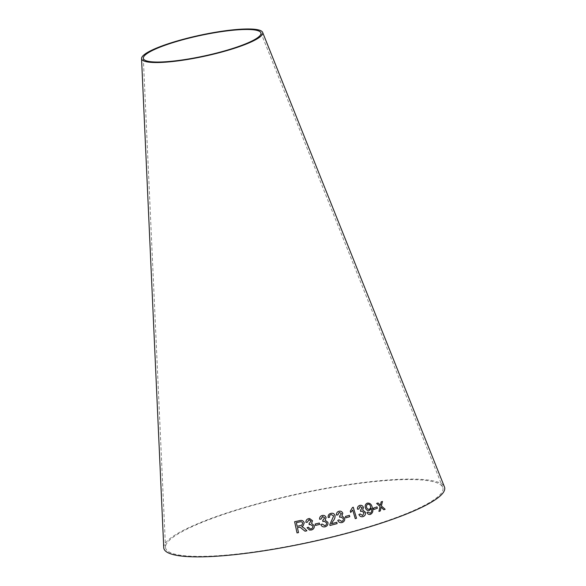 <?xml version="1.0" encoding="UTF-8"?>
<svg xmlns="http://www.w3.org/2000/svg" width="586" height="586" viewBox="0 0 586 586"><rect width="100%" height="100%" fill="white"/><g stroke="black" fill="none" stroke-linecap="round" stroke-linejoin="round"><path stroke-width="0.44" stroke-dasharray="2.93 2.2" d="M263.209 502.568A141.863 24.575 167.8 0 1 442.694 487.303A141.863 24.575 167.8 0 1 309.445 541.999A141.863 24.575 167.8 0 1 165.501 547.236A141.863 24.575 167.8 0 1 263.209 502.568M163.743 547.61A143.658 24.89 167.8 0 1 262.689 502.37A143.658 24.89 167.8 0 1 444.452 486.915M306.888 530.799L304.281 528.169L301.724 526.58M303.145 525.84L304.229 522.866C303.438 520.698 301.893 519.965 299.578 520.661L294.626 521.716M298.501 532.593L297.439 527.62M301.819 525.159L297.161 526.338L296.37 522.639M309.642 518.544L308.595 518.647C306.756 519.174 305.87 520.397 305.914 522.324L305.914 522.324M308.888 519.767L311.129 521.071L309.064 523.503L309.196 524.741M310.126 524.36L312.814 526.008C313.034 527.451 312.448 528.411 311.063 528.872L310.236 528.916M308.368 527.202L307.042 527.708L309.474 530.022M315.451 525.415L315.129 524.038L319.319 523.049M322.593 515.424L322.161 515.504C320.352 516.061 319.495 517.299 319.59 519.218L321.003 519.115M322.468 516.61L324.717 517.878L322.732 520.346L322.886 521.577M323.794 521.181L326.505 522.778C326.754 524.214 326.197 525.181 324.834 525.671L324.666 525.693M322.124 524.052L320.82 524.58M320.813 524.58C321.663 526.477 323.091 527.217 325.113 526.799M331.251 513.314L330.892 513.387C328.805 513.966 327.896 515.336 328.16 517.504L329.581 517.292M331.149 514.523L333.69 515.907L329.852 524.492L329.933 525.481M336.796 522.316L331.464 523.694M338.891 511.285L338.891 511.278C337.133 511.864 336.32 513.116 336.445 515.035L337.829 514.911M339.221 512.384L341.44 513.622M341.433 513.622L339.55 516.112L339.734 517.335M340.605 516.933L343.286 518.493C343.55 519.936 343.03 520.903 341.711 521.408M339.03 519.826L337.77 520.368C338.627 522.251 340.041 522.976 342.012 522.529M345.791 517.812L345.432 516.449M349.388 515.343L345.418 516.449M350.662 512.464L350.281 511.16L352.464 507.505L353.285 507.256M352.728 510.076L355.241 518.654M359.694 505.44L359.694 505.44C358.039 506.04 357.299 507.293 357.475 509.205L357.489 509.205M357.475 509.205L358.808 509.066M360.038 506.538L362.185 507.754L360.463 510.26L360.683 511.475M361.496 511.065L364.089 512.596L362.683 515.519M360.09 513.966L358.903 514.523C359.782 516.391 361.152 517.094 363.005 516.64M367.356 503.132L367.356 503.132C365.459 503.96 364.792 505.506 365.364 507.776L365.378 507.769C366.06 509.901 367.378 510.802 369.319 510.479L369.319 510.472M371.202 508.318L371.304 508.589C372.051 510.692 371.685 512.245 370.198 513.255M368.067 512.018L366.953 512.486C367.708 514.156 368.894 514.786 370.491 514.369L370.499 514.369M367.825 504.202C369.121 504.041 369.986 504.693 370.418 506.15C370.85 507.615 370.462 508.633 369.261 509.197M373.839 509.468L373.421 508.121M373.407 508.128L376.966 506.905M383.764 509.747L381.662 507.754M381.149 501.894L382.468 501.44M381.127 501.902L380.387 505.191M378.036 502.971L376.615 503.455L380.094 506.465M380.08 506.472L378.937 511.41M381.068 507.227L381.64 507.762M143.314 58.168L165.501 547.236M260.865 32.75L442.694 487.303"/><path stroke-width="0.88" d="M262.623 32.362L444.452 486.915A143.658 24.89 167.8 0 1 309.511 542.299A143.658 24.89 167.8 0 1 163.743 547.61L141.548 58.541A61.962 10.731 167.8 0 1 184.231 39.028A61.962 10.731 167.8 0 1 262.623 32.362A61.962 10.731 167.8 0 1 204.419 56.256A61.962 10.731 167.8 0 1 141.548 58.541M385.134 509.278L381.383 505.938L382.468 501.44L381.149 501.894L380.402 505.191L378.051 502.964L376.63 503.455L380.094 506.465L378.952 511.41L380.329 510.933L381.083 507.22L383.786 509.747L385.134 509.278L381.369 505.945L382.453 501.44M373.839 509.468L377.384 508.26L376.966 506.905L373.421 508.121L373.853 509.468L377.399 508.252L376.952 506.912M369.327 510.472L371.304 508.589C372.066 510.684 371.7 512.245 370.206 513.248L368.081 512.01L366.953 512.486C367.722 514.156 368.909 514.779 370.506 514.369C372.908 512.94 373.48 510.618 372.235 507.41C371.575 504.334 369.949 502.905 367.371 503.125C365.474 503.953 364.807 505.506 365.378 507.769C366.074 509.893 367.393 510.794 369.327 510.472L371.216 508.318M359.694 505.44C358.046 506.04 357.314 507.293 357.489 509.205L358.808 509.066L360.046 506.538L362.185 507.754L360.478 510.252L360.683 511.483L361.511 511.065L364.089 512.596L362.697 515.519L360.097 513.959L358.903 514.523C359.789 516.391 361.159 517.094 363.012 516.632C364.997 515.9 365.781 514.42 365.371 512.179L362.727 510.04L363.452 507.403C362.683 505.637 361.437 504.986 359.694 505.44C361.423 504.993 362.675 505.645 363.437 507.403L363.452 507.403M363.005 516.64L363.005 516.64C364.983 515.907 365.767 514.42 365.356 512.179L362.727 510.04M352.735 510.069L355.255 518.647L356.515 518.266L353.285 507.256L352.472 507.505L350.289 511.16L350.677 512.464L352.735 510.069L350.662 512.464M345.791 517.812L349.761 516.706L349.395 515.343L345.432 516.449L345.799 517.812L349.769 516.698L349.388 515.343M338.891 511.278C337.14 511.864 336.327 513.116 336.452 515.035L337.836 514.911L339.287 512.369L341.44 513.622L339.558 516.112L339.734 517.343L340.613 516.933L343.286 518.493C343.564 519.928 343.037 520.903 341.719 521.408L339.038 519.826L337.77 520.368C338.635 522.251 340.048 522.976 342.019 522.529C344.136 521.811 345.015 520.331 344.656 518.083L341.931 515.914L342.781 513.277C342.041 511.512 340.744 510.846 338.891 511.278C340.737 510.846 342.034 511.512 342.773 513.277L341.931 515.914M342.012 522.529L342.019 522.529C344.129 521.811 345.007 520.331 344.649 518.083L341.924 515.922M329.574 517.292C329.281 515.885 329.801 514.962 331.149 514.523L333.69 515.907L329.852 524.492L329.94 525.481L337.133 523.62L336.804 522.316L331.471 523.694L333.038 521.013C334.503 519.401 335.185 517.592 335.067 515.585C334.32 513.636 332.929 512.904 330.892 513.387C328.812 513.966 327.904 515.336 328.167 517.504L329.581 517.292C329.288 515.878 329.808 514.955 331.156 514.515L331.295 514.493M331.251 513.314L330.892 513.387C332.921 512.904 334.313 513.636 335.06 515.585L335.067 515.585M322.124 524.052L324.834 525.671L322.124 524.052L320.82 524.58C321.663 526.477 323.098 527.217 325.12 526.799C327.296 526.103 328.233 524.638 327.926 522.382L325.171 520.185L326.109 517.555C325.377 515.768 324.065 515.087 322.161 515.504C320.359 516.061 319.502 517.299 319.59 519.218L321.003 519.115L322.718 516.566L324.717 517.878L322.732 520.346L322.886 521.577L324.051 521.137L326.505 522.778C326.754 524.214 326.197 525.181 324.834 525.671L324.666 525.693M322.6 515.424L322.161 515.504C324.058 515.087 325.377 515.768 326.102 517.555L325.171 520.185L327.926 522.382M325.113 526.799L325.12 526.799C327.296 526.111 328.226 524.638 327.918 522.382M315.451 525.415L319.634 524.419L319.319 523.049L315.129 524.038L315.451 525.415L319.641 524.419L319.311 523.049M305.914 522.324L307.342 522.243L308.888 519.767L311.129 521.071L309.064 523.503L309.196 524.741L310.126 524.36L312.814 526.008C313.034 527.451 312.448 528.411 311.063 528.872L310.221 528.916L308.368 527.202L307.042 527.708L309.452 530.015L311.327 530.008C313.547 529.356 314.521 527.905 314.257 525.635L311.532 523.386L312.536 520.771L309.642 518.544L308.595 518.647C306.764 519.174 305.87 520.405 305.914 522.324L307.342 522.243L308.888 519.767L309.54 519.701M310.126 524.36L309.196 524.741M297.439 527.62L299.988 527.136L305.02 531.202L306.888 530.799L304.281 528.169L301.717 526.58L303.145 525.84L304.229 522.866C303.438 520.698 301.893 519.965 299.578 520.661L294.626 521.716L297.021 532.908L298.501 532.593L297.439 527.62L299.988 527.136L305.02 531.202L306.888 530.799M184.751 39.225A60.16 10.423 167.8 0 1 260.865 32.75A60.16 10.423 167.8 0 1 204.353 55.948A60.16 10.423 167.8 0 1 143.314 58.168A60.16 10.423 167.8 0 1 184.751 39.225M301.724 526.58L303.145 525.84M294.633 521.716L297.021 532.908L298.501 532.586M296.37 522.639L299.907 521.884C301.263 521.511 302.193 521.943 302.698 523.188L301.827 525.151L297.161 526.345L296.362 522.639L299.907 521.884C301.263 521.511 302.193 521.943 302.698 523.188L301.827 525.159M309.474 530.022L311.327 530.008C313.539 529.356 314.521 527.905 314.257 525.635L311.532 523.386L312.536 520.771L309.642 518.544M308.888 519.767L309.533 519.701M310.236 528.916L308.368 527.202M321.003 519.115L322.476 516.61M322.886 521.577L323.802 521.181M329.933 525.481L337.133 523.62L336.796 522.316M331.464 523.694L333.038 521.013C334.496 519.401 335.177 517.592 335.06 515.585M337.829 514.911L339.228 512.384M339.726 517.343L340.613 516.933M341.711 521.408L339.03 519.826M355.241 518.654L356.515 518.266L353.277 507.256M358.793 509.066L360.046 506.538M360.668 511.483L361.511 511.065M362.683 515.519L360.082 513.966M362.712 510.047L363.437 507.403M370.198 513.255L368.067 512.018M370.491 514.369C372.894 512.94 373.465 510.626 372.22 507.417L372.235 507.41C371.561 504.341 369.934 502.913 367.356 503.132M369.275 509.197L369.261 509.197C367.979 509.432 367.1 508.846 366.616 507.439C366.199 505.916 366.602 504.839 367.825 504.202L367.84 504.194C369.136 504.041 370 504.685 370.433 506.143C370.865 507.615 370.477 508.626 369.275 509.197C367.993 509.424 367.107 508.838 366.631 507.439L366.631 507.439C366.213 505.916 366.616 504.839 367.84 504.194M383.764 509.747L385.119 509.278M380.387 505.191L378.036 502.971M378.937 511.41L380.329 510.933M380.314 510.941L381.083 507.22"/></g></svg>
